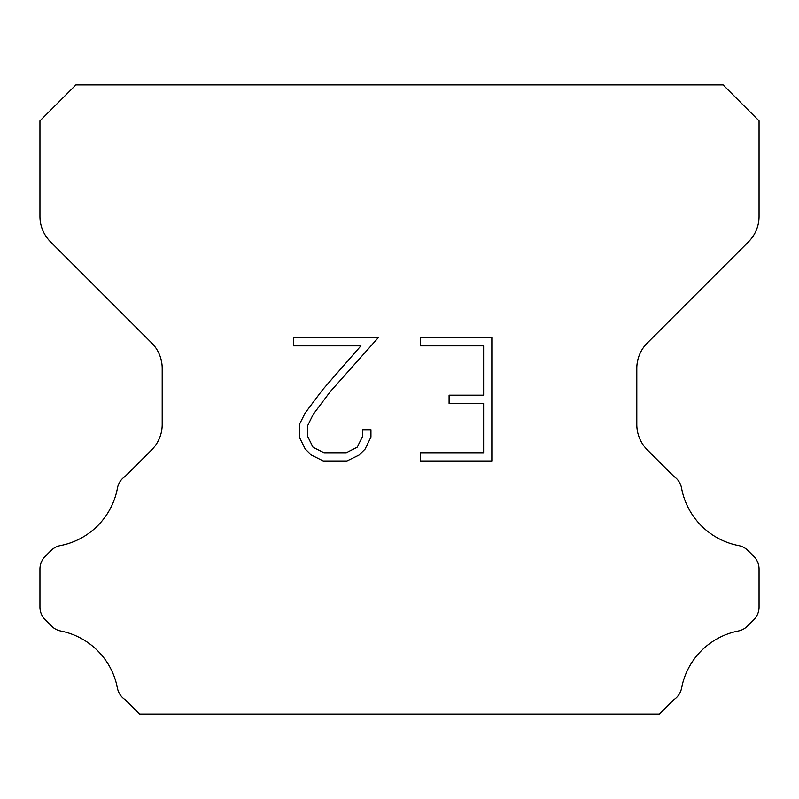 <?xml version="1.0" encoding="UTF-8"?>
<svg xmlns="http://www.w3.org/2000/svg" width="799" height="799" viewBox="0 0 799 799"><rect width="100%" height="100%" fill="white"/><g stroke="black" fill="none" stroke-linecap="round" stroke-linejoin="round"><path stroke-width="1.2" d="M483.625 452.753L483.625 403.425L449.098 403.425L449.098 395.205L483.625 395.205L483.625 345.867L420.274 345.867L420.274 337.647L491.844 337.647L491.844 460.973L420.274 460.973L420.274 452.753L483.625 452.753M370.946 429.702L370.946 437.103L365.083 449.138L358.981 455.12L346.936 460.973L323.245 460.973L311.29 455.031L305.188 449.008L299.245 436.973L299.245 424.768L305.188 412.963L322.606 389.772L360.908 345.867L293.543 345.867L293.543 337.647L378.327 337.647L330.317 391.59L313.218 414.381L307.675 425.627L307.675 436.454L313.048 447.3L323.975 452.753L346.297 452.753L357.133 447.28L362.596 436.454L362.596 429.702L370.946 429.702M723.095 84.894L75.905 84.894L39.95 120.849L39.95 216.359A35.955 35.955 0 0 0 50.477 241.787L151.67 342.971A35.955 35.955 0 0 1 162.197 368.399L162.197 424.489A35.955 35.955 0 0 1 151.67 449.917L125.153 476.424A17.977 17.977 0 0 0 117.363 488.579A71.91 71.91 0 0 1 60.384 545.567A17.977 17.977 0 0 0 51.076 550.511L45.213 556.364A17.977 17.977 0 0 0 39.95 569.078L39.95 607.09A17.977 17.977 0 0 0 45.213 619.804L51.506 626.096A17.977 17.977 0 0 0 60.734 631.02A71.91 71.91 0 0 1 117.323 687.609A17.977 17.977 0 0 0 125.073 699.654L139.515 714.106L659.485 714.106L673.927 699.654A17.977 17.977 0 0 0 681.677 687.609A71.91 71.91 0 0 1 738.266 631.02A17.977 17.977 0 0 0 747.494 626.096L753.787 619.804A17.977 17.977 0 0 0 759.05 607.09L759.05 569.078A17.977 17.977 0 0 0 753.787 556.364L747.924 550.511A17.977 17.977 0 0 0 738.616 545.567A71.91 71.91 0 0 1 681.637 488.579A17.977 17.977 0 0 0 673.847 476.424L647.33 449.917A35.955 35.955 0 0 1 636.803 424.489L636.803 368.399A35.955 35.955 0 0 1 647.33 342.971L748.523 241.787A35.955 35.955 0 0 0 759.05 216.359L759.05 120.849L723.095 84.894"/></g></svg>
